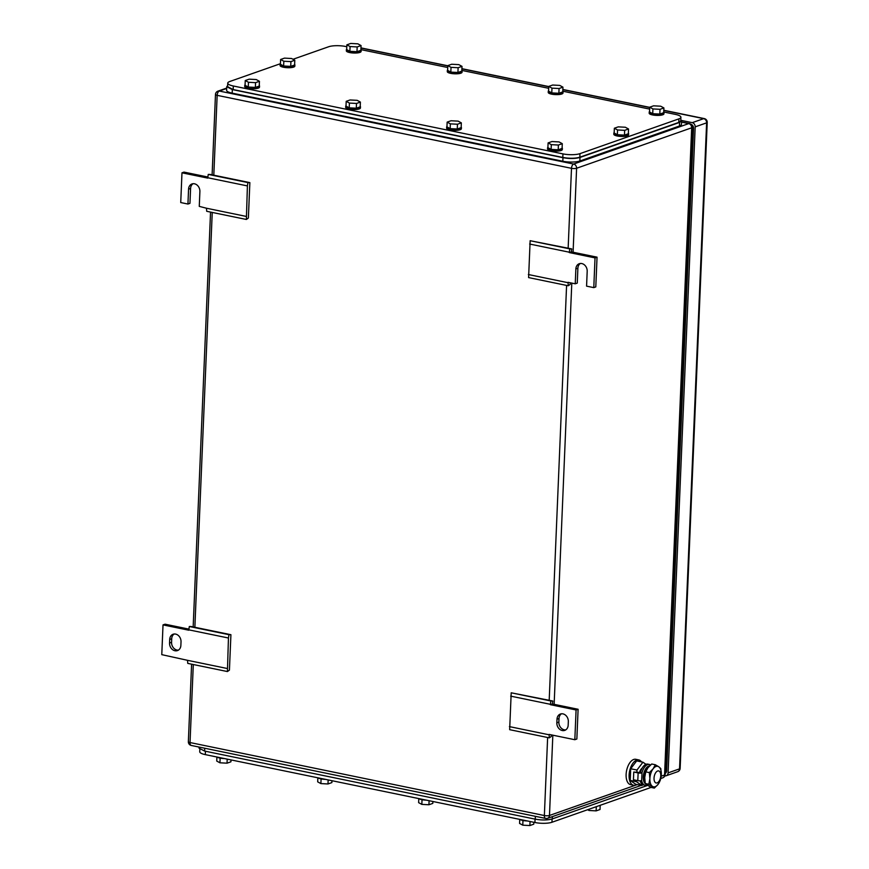 <?xml version="1.0" encoding="UTF-8"?>
<svg xmlns="http://www.w3.org/2000/svg" width="869" height="869" viewBox="0 0 869 869"><rect width="100%" height="100%" fill="white"/><g stroke="black" fill="none" stroke-linecap="round" stroke-linejoin="round"><path stroke-width="1.3" d="M230.915 634.707L228.96 634.674L228.449 638.009L227.417 671.552L229.427 670.129L230.915 634.707L191.256 626.538L189.312 626.506L188.779 630.21L163.024 624.898L165.045 624.192L188.91 629.113M227.178 668.489L187.519 660.321L187.758 663.384L227.417 671.552M163.024 624.898L161.775 654.65L187.519 660.321M228.449 638.009L188.79 629.84M228.96 634.674L189.312 626.506M169.542 643.049L169.694 639.475A6.778 5.518 -109.4 0 1 173.105 634.251A6.778 5.518 -109.4 0 1 181.024 641.811L180.871 645.374A6.778 5.518 -109.4 0 1 177.45 650.599A6.778 5.518 -109.4 0 1 169.542 643.049L171.562 642.332L171.704 638.769L169.694 639.475M174.158 634.022A6.778 5.518 -109.4 0 0 171.704 638.769M171.562 642.332A6.778 5.518 -109.4 0 0 178.417 650.121M552.347 703.966L578.102 709.267L576.853 739.008L574.833 739.715L549.089 734.414L549.317 737.846L509.658 729.678L511.2 692.799L552.803 701.011L552.347 703.966L550.327 704.672L550.859 700.968L552.803 701.011M511.2 692.799L550.859 700.968M510.69 696.134L550.349 704.303M549.317 737.846L551.315 736.423L551.196 734.848M509.408 726.614L549.067 734.783M578.102 709.267L576.082 709.973L574.833 739.715M550.327 704.672L576.082 709.973M568.326 721.574L568.174 725.148A6.778 5.518 -109.4 0 1 564.752 730.373A6.778 5.518 -109.4 0 1 556.844 722.812L556.996 719.239A6.778 5.518 -109.4 0 1 560.407 714.025A6.778 5.518 -109.4 0 1 568.326 721.574M561.461 713.786A6.778 5.518 -109.4 0 0 559.006 718.533L558.865 722.106A6.778 5.518 -109.4 0 0 565.719 729.895M249.859 182.62L247.915 182.577L247.404 185.912L246.372 219.466L248.371 218.032L249.859 182.62L210.2 174.452L208.256 174.408L207.724 178.112L181.979 172.812L183.989 172.105L207.854 177.015M246.123 216.392L206.464 208.223L206.713 211.297L246.372 219.466M193.037 183.707A6.778 5.518 -109.4 0 0 190.583 188.454L188.562 189.17A6.778 5.518 -109.4 0 1 191.984 183.946A6.778 5.518 -109.4 0 1 199.892 191.506L199.273 206.377L206.464 208.223M247.404 185.912L207.745 177.743M247.915 182.577L208.256 174.408M190.583 188.454L189.953 203.324L187.943 204.041L180.73 202.553L181.979 172.812M188.562 189.17L187.943 204.041M580.34 263.481A6.778 5.518 -109.4 0 0 577.885 268.228L577.266 283.098L575.245 283.805L568.033 282.327L568.261 285.76L528.602 277.591L530.144 240.713L571.748 248.914L571.302 251.869L569.282 252.575L569.803 248.882L571.748 248.914M530.144 240.713L569.803 248.882M529.634 244.037L569.293 252.206M568.261 285.76L570.27 284.326L570.14 282.762M528.363 274.528L568.011 282.697M571.302 251.869L597.046 257.17L595.797 286.911L593.788 287.628L586.575 286.14L587.194 271.269A6.778 5.518 -109.4 0 0 579.286 263.709A6.778 5.518 -109.4 0 0 575.865 268.934L575.245 283.805M597.046 257.17L595.026 257.887L593.788 287.628M569.282 252.575L595.026 257.887M666.762 736.097A3.02 0.771 2.4 0 0 668.076 736.217M668.185 702.358L669.488 702.63M667.968 707.54A3.02 0.771 2.4 0 0 669.282 707.67M689.877 184.662A3.02 0.771 2.4 0 0 691.192 184.782M691.289 150.924L692.604 151.195M691.072 156.105A3.02 0.771 2.4 0 0 692.387 156.235M676.125 544.331L676.788 528.45M683.827 360.516L684.49 344.645M690.964 165.001L692.017 165.219L691.289 182.468L690.236 182.251L690.898 164.458L692.061 164.045M690.236 182.251L690.898 164.458M667.848 716.436L668.902 716.643L668.174 733.903L667.131 733.686L667.783 715.893L668.945 715.48M667.131 733.686L667.783 715.893M664.861 775.811A3.693 3.009 70.6 0 0 666.241 775.735A3.693 3.009 70.6 0 0 668.098 772.878L695.178 126.863A3.693 3.009 70.6 0 0 692.235 122.659L681.546 120.454M690.736 124.158A3.693 3.009 70.6 0 1 693.56 128.33L666.632 770.781A3.693 3.009 70.6 0 1 665.198 773.432M199.827 749.36L199.729 751.739A12.318 3.139 -177.6 0 0 205.301 754.618L534.924 822.509A12.318 3.139 -177.6 0 0 551.956 822.259L650.881 787.488A12.318 3.139 -177.6 0 0 651.066 787.423M533.838 822.28L533.762 824.181L529.873 825.55L522.78 825.17L519.575 823.432L519.738 819.38M529.873 825.55L530.047 821.498M522.78 825.17L522.975 820.499M519.934 819.424A7.386 1.879 2.4 0 0 527.342 820.944M432.892 801.49L432.816 803.39L428.928 804.759L421.834 804.379L418.63 802.641L418.793 798.589M428.928 804.759L429.101 800.707M421.834 804.379L422.03 799.708M418.977 798.633A7.386 1.879 2.4 0 0 426.397 800.153M331.947 780.699L331.871 782.6L327.982 783.968L320.889 783.588L317.685 781.85L317.848 777.798M327.982 783.968L328.156 779.917M320.889 783.588L321.085 778.917M318.032 777.842A7.386 1.879 2.4 0 0 325.451 779.363M600.197 805.302L600.023 809.506L596.134 810.875L589.041 810.495L587.629 809.723M596.134 810.875L596.308 806.671M589.041 810.495L589.095 809.213M598.795 805.802A7.386 1.879 2.4 0 0 599.306 805.639A7.386 1.879 2.4 0 0 599.74 805.465M231.002 759.908L230.926 761.809L227.037 763.178L219.944 762.797L216.739 761.059L216.902 757.008M227.037 763.178L227.211 759.126M219.944 762.797L220.139 758.126M217.087 757.051A7.386 1.879 2.4 0 0 224.506 758.572M552.38 816.632L552.282 818.924L647.481 785.457M552.282 818.924C547.579 820.227 541.908 820.314 535.25 819.163L204.606 751.066L199.023 748.176L199.077 747.058M280.437 63.698L229.753 81.512A12.318 3.139 2.4 0 0 227.754 83.12A12.318 3.139 2.4 0 0 233.327 85.998L562.949 153.889L562.797 157.452C569.456 158.603 575.126 158.527 579.829 157.213L678.754 122.431L680.753 120.834L680.905 117.261A12.318 3.139 2.4 0 0 675.332 114.382L663.731 111.992M562.797 157.452L233.174 89.572L233.327 85.998M227.754 83.12L227.602 86.683L233.174 89.572M293.005 59.277L328.678 46.741A12.318 3.139 2.4 0 1 345.71 46.491L346.796 46.72M360.896 49.62L447.741 67.51M461.841 70.411L548.687 88.301M562.786 91.202L649.632 109.092M562.949 153.889A12.318 3.139 2.4 0 0 579.981 153.639L678.906 118.868A12.318 3.139 2.4 0 0 680.905 117.261M461.341 122.877L458.126 121.128L451.033 120.758L447.155 122.116L446.948 126.874L450.153 128.623L457.246 129.003L461.135 127.634L461.341 122.877L457.452 124.245L457.246 129.003M457.452 124.245L450.359 123.865L447.155 122.116M450.359 123.865L450.153 128.623M461.157 127.037A7.386 1.879 -177.6 0 1 461.428 127.569A7.386 1.879 -177.6 0 1 460.222 128.525A7.386 1.879 -177.6 0 1 451.902 128.97A7.386 1.879 -177.6 0 1 446.666 126.95A7.386 1.879 -177.6 0 1 446.97 126.439M461.428 127.569L461.374 128.753A7.386 1.879 -177.6 0 1 460.179 129.72A7.386 1.879 -177.6 0 1 451.847 130.165A7.386 1.879 -177.6 0 1 446.612 128.134L446.666 126.95M562.286 143.667L559.071 141.919L551.978 141.549L548.1 142.907L547.894 147.665L551.109 149.414L558.202 149.794L562.08 148.425L562.286 143.667L558.398 145.036L558.202 149.794M558.398 145.036L551.304 144.656L548.1 142.907M551.304 144.656L551.109 149.414M562.113 147.828A7.386 1.879 -177.6 0 1 562.373 148.36A7.386 1.879 -177.6 0 1 561.168 149.316A7.386 1.879 -177.6 0 1 552.847 149.761A7.386 1.879 -177.6 0 1 547.611 147.741A7.386 1.879 -177.6 0 1 547.915 147.23M562.373 148.36L562.319 149.544A7.386 1.879 -177.6 0 1 561.124 150.511A7.386 1.879 -177.6 0 1 552.793 150.956A7.386 1.879 -177.6 0 1 547.557 148.925L547.611 147.741M663.905 107.941L660.69 106.203L653.597 105.822L649.719 107.191L649.512 111.949L652.728 113.687L659.821 114.067L663.699 112.698L663.905 107.941L660.016 109.309L659.821 114.067M660.016 109.309L652.923 108.929L649.719 107.191M652.923 108.929L652.728 113.687M663.731 112.101A7.386 1.879 -177.6 0 1 663.992 112.633A7.386 1.879 -177.6 0 1 662.786 113.6A7.386 1.879 -177.6 0 1 654.466 114.045A7.386 1.879 -177.6 0 1 649.23 112.014A7.386 1.879 -177.6 0 1 649.534 111.514M663.992 112.633L663.938 113.828A7.386 1.879 -177.6 0 1 662.743 114.784A7.386 1.879 -177.6 0 1 654.411 115.229A7.386 1.879 -177.6 0 1 649.176 113.209L649.23 112.014M562.949 87.15L559.745 85.412L552.651 85.032L548.774 86.4L548.567 91.158L551.772 92.896L558.865 93.276L562.754 91.908L562.949 87.15L559.071 88.519L558.865 93.276M559.071 88.519L551.978 88.138L548.774 86.4M551.978 88.138L551.772 92.896M562.775 91.31A7.386 1.879 -177.6 0 1 563.047 91.842A7.386 1.879 -177.6 0 1 561.841 92.809A7.386 1.879 -177.6 0 1 553.52 93.255A7.386 1.879 -177.6 0 1 548.285 91.223A7.386 1.879 -177.6 0 1 548.589 90.724M563.047 91.842L562.993 93.037A7.386 1.879 -177.6 0 1 561.798 93.993A7.386 1.879 -177.6 0 1 553.466 94.439A7.386 1.879 -177.6 0 1 548.23 92.418L548.285 91.223M462.004 66.359L458.799 64.621L451.706 64.241L447.817 65.609L447.622 70.367L450.826 72.105L457.92 72.485L461.808 71.117L462.004 66.359L458.126 67.728L457.92 72.485M458.126 67.728L451.033 67.347L447.817 65.609M451.033 67.347L450.826 72.105M461.83 70.519A7.386 1.879 -177.6 0 1 462.102 71.052A7.386 1.879 -177.6 0 1 460.896 72.018A7.386 1.879 -177.6 0 1 452.575 72.464A7.386 1.879 -177.6 0 1 447.329 70.432A7.386 1.879 -177.6 0 1 447.644 69.933M462.102 71.052L462.047 72.246A7.386 1.879 -177.6 0 1 460.842 73.202A7.386 1.879 -177.6 0 1 452.521 73.648A7.386 1.879 -177.6 0 1 447.285 71.627L447.329 70.432M360.385 102.086L357.181 100.337L350.088 99.968L346.199 101.325L346.003 106.083L349.208 107.832L356.301 108.212L360.19 106.844L360.385 102.086L356.507 103.454L356.301 108.212M356.507 103.454L349.414 103.074L346.199 101.325M349.414 103.074L349.208 107.832M360.211 106.246A7.386 1.879 -177.6 0 1 360.483 106.778A7.386 1.879 -177.6 0 1 359.277 107.734A7.386 1.879 -177.6 0 1 350.957 108.18A7.386 1.879 -177.6 0 1 345.721 106.159A7.386 1.879 -177.6 0 1 346.025 105.649M360.483 106.778L360.429 107.962A7.386 1.879 -177.6 0 1 359.223 108.929A7.386 1.879 -177.6 0 1 350.902 109.375A7.386 1.879 -177.6 0 1 345.666 107.343L345.721 106.159M628.537 128.992L625.332 127.243L618.239 126.863L614.361 128.232L614.155 132.99L617.359 134.738L624.453 135.108L628.341 133.75L628.537 128.992L624.659 130.35L624.453 135.108M624.659 130.35L617.566 129.97L614.361 128.232M617.566 129.97L617.359 134.738M628.363 133.153A7.386 1.879 -177.6 0 1 628.635 133.674A7.386 1.879 -177.6 0 1 627.429 134.641A7.386 1.879 -177.6 0 1 619.108 135.086A7.386 1.879 -177.6 0 1 613.872 133.055A7.386 1.879 -177.6 0 1 614.177 132.555M628.635 133.674L628.58 134.869A7.386 1.879 -177.6 0 1 627.385 135.836A7.386 1.879 -177.6 0 1 619.054 136.281A7.386 1.879 -177.6 0 1 613.818 134.25L613.872 133.055M294.797 60.254L291.593 58.505L284.5 58.125L280.611 59.494L280.415 64.252L283.62 66.001L290.713 66.37L294.602 65.012L294.797 60.254L290.919 61.612L290.713 66.37M290.919 61.612L283.826 61.243L280.611 59.494M283.826 61.243L283.62 66.001M294.624 64.415A7.386 1.879 -177.6 0 1 294.895 64.936A7.386 1.879 -177.6 0 1 293.689 65.903A7.386 1.879 -177.6 0 1 285.369 66.348A7.386 1.879 -177.6 0 1 280.133 64.317A7.386 1.879 -177.6 0 1 280.437 63.817M294.895 64.936L294.841 66.131A7.386 1.879 -177.6 0 1 293.635 67.098A7.386 1.879 -177.6 0 1 285.314 67.543A7.386 1.879 -177.6 0 1 280.079 65.512L280.133 64.317M361.059 45.568L357.854 43.83L350.761 43.45L346.872 44.819L346.677 49.576L349.881 51.314L356.974 51.695L360.863 50.326L361.059 45.568L357.181 46.937L356.974 51.695M357.181 46.937L350.088 46.557L346.872 44.819M350.088 46.557L349.881 51.314M360.885 49.729A7.386 1.879 -177.6 0 1 361.156 50.261A7.386 1.879 -177.6 0 1 359.951 51.228A7.386 1.879 -177.6 0 1 351.63 51.673A7.386 1.879 -177.6 0 1 346.383 49.642A7.386 1.879 -177.6 0 1 346.698 49.142M361.156 50.261L361.102 51.456A7.386 1.879 -177.6 0 1 359.896 52.412A7.386 1.879 -177.6 0 1 351.576 52.857A7.386 1.879 -177.6 0 1 346.34 50.836L346.383 49.642M259.44 81.295L256.236 79.546L249.142 79.177L245.254 80.535L245.058 85.292L248.262 87.041L255.356 87.421L259.244 86.053L259.44 81.295L255.562 82.664L255.356 87.421M255.562 82.664L248.469 82.283L245.254 80.535M248.469 82.283L248.262 87.041M259.266 85.455A7.386 1.879 -177.6 0 1 259.538 85.988A7.386 1.879 -177.6 0 1 258.332 86.943A7.386 1.879 -177.6 0 1 250.011 87.389A7.386 1.879 -177.6 0 1 244.765 85.368A7.386 1.879 -177.6 0 1 245.08 84.858M259.538 85.988L259.483 87.172A7.386 1.879 -177.6 0 1 258.278 88.138A7.386 1.879 -177.6 0 1 249.957 88.584A7.386 1.879 -177.6 0 1 244.721 86.552L244.765 85.368M227.645 85.586L226.755 86.694L232.327 89.583L562.971 157.68C569.629 158.831 575.311 158.745 580.003 157.441L679.601 122.42L681.611 120.824L680.807 119.64M226.755 86.694L226.603 90.267A12.318 3.139 2.4 0 0 232.175 93.146L562.83 161.254A12.318 3.139 2.4 0 0 579.851 161.004L679.46 125.994A12.318 3.139 2.4 0 0 681.459 124.386L681.611 120.824M657.637 770.999A6.159 3.204 -78.4 0 1 658.637 770.922A6.159 3.204 -78.4 0 1 660.679 776.68A6.159 3.204 -78.4 0 1 657.149 782.893A6.159 3.204 -78.4 0 1 656.149 782.98A6.159 3.204 -78.4 0 1 654.107 777.223A6.159 3.204 -78.4 0 1 657.637 770.999M639.465 772.617A6.159 3.204 -78.4 0 1 642.115 768.229M645.971 764.307L642.951 762.2L636.977 770.043L636.89 772.106M636.553 780.405L636.488 781.72L641.963 785.554L642.669 784.62M636.977 770.043L630.698 768.75L636.662 760.896L642.951 762.2M630.698 768.75L630.21 780.427L636.488 781.72M630.21 780.427L635.684 784.251L641.963 785.554M636.825 784.49A12.926 6.724 -78.4 0 1 635.652 785.065A12.926 6.724 -78.4 0 1 633.566 785.239A12.926 6.724 -78.4 0 1 629.265 773.149A12.926 6.724 -78.4 0 1 636.695 760.082A12.926 6.724 -78.4 0 1 638.78 759.919A12.926 6.724 -78.4 0 1 641.474 761.896M633.566 785.239L630.579 784.631A12.926 6.724 -78.4 0 1 626.277 772.53A12.926 6.724 -78.4 0 1 633.707 759.473A12.926 6.724 -78.4 0 1 635.793 759.3L638.78 759.919M646.905 785.055A10.624 5.529 -78.4 0 1 646.764 785.109A10.624 5.529 -78.4 0 1 645.059 785.25A10.624 5.529 -78.4 0 1 641.659 780.601A2.781 0.706 2.4 0 1 637.803 780.655L638.128 772.932A2.781 0.706 2.4 0 0 641.985 772.867A10.624 5.529 -78.4 0 1 647.622 764.59A10.624 5.529 -78.4 0 1 649.339 764.448A10.624 5.529 -78.4 0 1 650.555 765.002M641.659 780.601L641.985 772.867L640.431 772.552A10.624 5.529 -78.4 0 1 646.08 764.264A10.624 5.529 -78.4 0 1 647.796 764.123L649.339 764.448M645.059 785.25L643.505 784.935A10.624 5.529 -78.4 0 1 640.236 780.829M637.803 780.655L633.436 779.765L633.762 772.03L640.431 772.552M633.762 772.03L638.128 772.932M653.108 768.826L655.313 764.742L658.832 766.816A10.471 5.442 101.6 0 0 653.108 768.826A10.471 5.442 101.6 0 0 649.882 778.591A10.471 5.442 101.6 0 0 652.261 786.26A10.471 5.442 101.6 0 0 652.38 786.347A10.471 5.442 101.6 0 0 658.094 784.327A10.471 5.442 101.6 0 0 661.32 774.572A10.471 5.442 101.6 0 0 658.941 766.892A10.471 5.442 101.6 0 0 658.832 766.816L660.788 768.565L661.32 774.572L660.299 780.243L658.094 784.327L654.335 788.096L648.85 784.272L649.882 778.591L649.349 772.595L653.108 768.826M648.85 784.272L645.265 783.534L644.733 777.527L645.754 771.857L647.959 767.761L651.728 764.003L655.313 764.742M649.349 772.595L645.754 771.857M654.335 788.096L650.74 787.357L645.265 783.534M645.548 783.86A9.363 4.866 -78.4 0 1 643.723 781.014A9.363 4.866 -78.4 0 1 644.45 771.303A9.363 4.866 -78.4 0 1 649.632 765.871M648.415 767.197A9.733 5.062 101.6 0 0 644.885 781.112M558.865 722.106L556.844 722.812M559.006 718.533L556.996 719.239M577.885 268.228L575.865 268.934M675.81 520.216L677.125 520.488L675.81 520.194M675.691 523.04L676.343 522.953L675.202 550.316L676.343 522.953L677.027 522.714M675.724 522.258L677.07 521.824M675.886 550.077L674.789 550.805M675.865 550.446L674.887 550.783A0.619 0.619 0 0 1 674.757 550.816L674.55 550.403M683.523 336.412L684.826 336.683M683.403 339.225L684.055 339.138L682.904 366.501L684.055 339.138L684.729 338.899M683.436 338.454L684.772 338.008M683.588 366.262L682.491 367M573.084 252.238L576.603 168.249L691.681 127.797A3.693 0.945 2.4 0 0 692.278 127.319A3.693 3.693 0 0 0 689.334 123.539L681.557 121.942M571.791 283.098L554.14 704.324M552.836 735.185L549.48 815.459L637.292 784.588M661.19 776.191L664.557 775.007L691.681 127.797A3.693 3.009 70.6 0 0 688.737 123.594A3.693 1.923 -78.4 0 1 689.334 123.539M547.633 737.509L544.363 815.535A3.693 0.945 -177.6 0 0 549.48 815.459A3.693 3.009 70.6 0 1 547.611 818.305L641.224 785.391M665.154 774.518A3.693 0.945 2.4 0 1 664.557 775.007A3.693 3.009 70.6 0 1 662.689 777.853A3.693 3.693 0 0 0 665.154 774.518L692.278 127.319M226.69 88.073L217.945 91.147A3.693 3.009 70.6 0 1 219.325 91.06L573.659 164.045L688.737 123.594L681.557 122.116M217.945 91.147A3.693 3.693 0 0 0 215.479 94.482A3.693 0.945 2.4 0 0 217.152 95.34A3.693 1.923 -78.4 0 1 219.325 91.06L226.679 88.475M193.298 664.524L190.029 742.55A3.693 1.923 101.6 0 0 191.299 745.461A3.693 3.693 0 0 1 188.356 741.681A3.693 0.945 -177.6 0 0 190.029 742.55L544.363 815.535A3.693 1.923 -78.4 0 0 545.645 818.435L191.299 745.461M213.807 175.19L217.152 95.34L571.498 168.325L568.152 248.176M566.588 285.412L549.197 700.262M212.242 212.438L194.862 627.288M576.603 168.249A3.693 0.945 -177.6 0 1 571.498 168.325A3.693 1.923 101.6 0 1 573.659 164.045A3.693 3.009 -109.4 0 1 576.603 168.249M546.232 818.392A3.693 1.923 -78.4 0 1 545.645 818.435A3.693 3.693 0 0 0 547.611 818.305M692.235 122.659L703.684 118.64L663.797 110.428M649.697 107.517L562.851 89.637M548.752 86.726L461.906 68.847M447.807 65.935L360.961 48.056M695.178 126.863L706.616 122.844L679.547 768.859A3.693 3.009 70.6 0 1 677.679 771.705A3.693 3.693 0 0 0 680.145 768.381L707.225 122.366A3.693 0.945 -177.6 0 1 706.616 122.844A3.693 3.009 70.6 0 0 703.684 118.64A3.693 1.923 -78.4 0 1 704.27 118.586L663.807 110.254M680.145 768.381A3.693 0.945 -177.6 0 1 679.547 768.859L668.098 772.878M665.219 773.073L665.893 772.834M665.415 768.315L666.729 768.587M666.925 763.894L665.611 763.634M535.065 819.13L534.924 822.509M552.087 818.989L551.956 822.259M205.301 754.618L205.442 751.24M535.369 816.328L535.25 819.163M204.726 748.22L204.606 751.066M678.754 122.431L678.906 118.868M579.829 157.213L579.981 153.639M232.175 93.146L232.327 89.583M562.83 161.254L562.971 157.68M579.851 161.004L580.003 157.441M679.46 125.994L679.601 122.42M683.523 336.379L684.826 336.651M683.566 366.631L682.589 366.979A0.619 0.619 0 0 1 682.458 367.011L682.23 367.033M642.397 784.989L642.995 784.772M660.766 778.526L662.689 777.853M215.479 94.482L212.112 174.843M210.548 212.079L193.168 626.94M191.604 664.177L188.356 741.681M649.708 107.354L562.862 89.464M548.763 86.563L461.917 68.673M447.817 65.772L360.961 47.882M666.241 775.735L677.679 771.705M707.225 122.366A3.693 3.693 0 0 0 704.27 118.586"/></g></svg>
